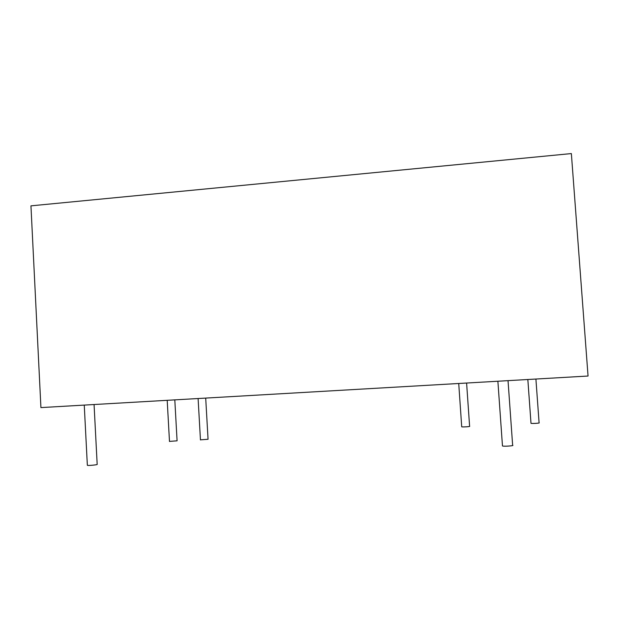 <?xml version="1.0" encoding="UTF-8"?>
<svg xmlns="http://www.w3.org/2000/svg" width="619" height="619" viewBox="0 0 619 619"><rect width="100%" height="100%" fill="white"/><g stroke="black" fill="none" stroke-linecap="round" stroke-linejoin="round"><path stroke-width="0.93" d="M87.341 465.155L87.349 465.302C88.153 465.813 98.475 464.753 97.168 464.296L94.065 404.532M502.45 445.68L502.473 445.974C504.145 446.57 514.83 445.796 512.633 445.231L508.029 380.646M530.994 423.187L531.001 423.334C532.061 423.698 540.549 423.156 539.087 422.816L535.907 379.037M200.448 439.838L208.054 439.273L205.701 398.087M169.474 441.393L177.08 440.821L174.806 399.874M461.704 426.677L461.712 426.816C462.679 427.172 470.966 426.599 469.604 426.274L466.602 383.037M588.05 376.027L571.36 153.574L30.95 205.848L40.924 407.596L588.05 376.027M84.254 405.097L87.349 465.302M497.885 381.234L502.473 445.974M527.837 379.501L531.001 423.334M198.103 398.528L200.455 439.931M167.2 400.307L169.482 441.486M458.725 383.494L461.712 426.816"/></g></svg>

